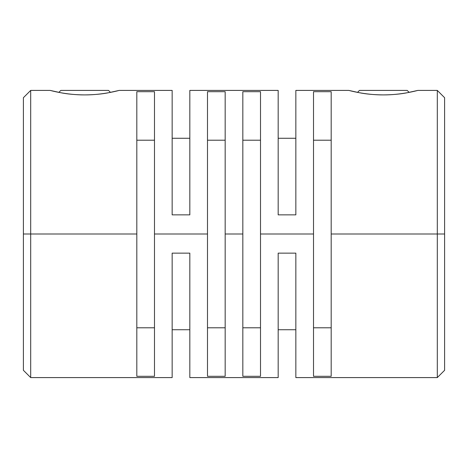 <?xml version="1.0" encoding="UTF-8"?>
<svg xmlns="http://www.w3.org/2000/svg" width="468" height="468" viewBox="0 0 468 468"><rect width="100%" height="100%" fill="white"/><g stroke="black" fill="none" stroke-linecap="round" stroke-linejoin="round"><path stroke-width="0.7" d="M409.149 92.371L407.189 90.412L359.477 90.412L357.517 92.371L359.477 90.412L407.189 90.412L409.149 92.371M58.851 92.371L60.811 90.412L108.523 90.412L110.483 92.371L108.523 90.412L60.811 90.412L58.851 92.371M172.154 138.271L189.827 138.271L172.154 138.271M278.173 138.271L295.846 138.271L278.173 138.271M437.305 234L444.6 234L444.6 97.701L444.6 370.299L444.6 234L437.305 234L437.305 90.412L437.305 234L331.186 234L437.305 234L437.305 377.588L437.305 234M30.695 234L30.695 90.412L30.695 234L136.814 234L136.814 91.693L154.487 91.693L154.487 234L207.494 234L207.494 91.693L225.166 91.693L225.166 234L242.833 234L242.833 91.693L260.506 91.693L260.506 234L313.513 234L313.513 91.693L331.186 91.693L331.186 234L331.186 91.693L313.513 91.693L313.513 376.307L331.186 376.307L331.186 234L331.186 376.307L313.513 376.307L313.513 234L260.506 234L260.506 91.693L242.833 91.693L242.833 376.307L242.833 234L225.166 234L225.166 91.693L207.494 91.693L207.494 376.307L207.494 234L154.487 234L154.487 91.693L136.814 91.693L136.814 376.307L154.487 376.307L154.487 234L154.487 376.307L136.814 376.307L136.814 234L30.695 234L30.695 377.588L30.695 234L23.4 234L30.695 234M23.4 97.701L23.4 370.299L23.4 97.701L30.695 90.412L50.181 90.412C49.497 90.23 66.327 95.051 84.655 94.905C103.042 95.039 119.779 90.242 119.147 90.412L109.038 92.641C102.27 94.05 94.144 94.805 84.655 94.905C75.19 94.805 67.064 94.05 60.284 92.641L50.181 90.412M358.956 92.641L348.853 90.412C348.163 90.23 364.999 95.051 383.321 94.905C401.714 95.039 418.45 90.242 417.819 90.412L407.704 92.641C400.941 94.05 392.81 94.805 383.321 94.905C373.862 94.805 365.736 94.05 358.956 92.641M172.154 214.853L172.154 90.412L172.154 214.853L189.827 214.853L189.827 90.412L189.827 214.853L172.154 214.853M278.173 214.853L278.173 90.412L278.173 214.853L295.846 214.853L295.846 90.412L295.846 214.853L278.173 214.853M136.814 140.207L154.487 140.207L136.814 140.207M154.487 327.793L136.814 327.793L154.487 327.793M225.166 376.307L225.166 234L225.166 376.307L207.494 376.307L225.166 376.307M207.494 327.793L225.166 327.793L207.494 327.793M225.166 140.207L207.494 140.207L225.166 140.207M313.513 140.207L331.186 140.207L313.513 140.207M331.186 327.793L313.513 327.793L331.186 327.793M260.506 376.307L260.506 234L260.506 376.307L242.833 376.307L260.506 376.307M242.833 327.793L260.506 327.793L242.833 327.793M260.506 140.207L242.833 140.207L260.506 140.207M172.154 377.588L172.154 253.147L189.827 253.147L189.827 377.588L189.827 253.147L172.154 253.147L172.154 377.588L30.695 377.588L23.4 370.299M295.846 253.147L295.846 377.588L295.846 253.147L278.173 253.147L295.846 253.147M278.173 377.588L278.173 253.147L278.173 377.588L189.827 377.588M417.819 90.412L437.305 90.412L444.6 97.701M348.853 90.412L295.846 90.412M119.147 90.412L172.154 90.412M189.827 90.412L278.173 90.412M444.6 370.299L437.305 377.588L295.846 377.588M295.846 329.729L278.173 329.729M189.827 329.729L172.154 329.729"/></g></svg>
